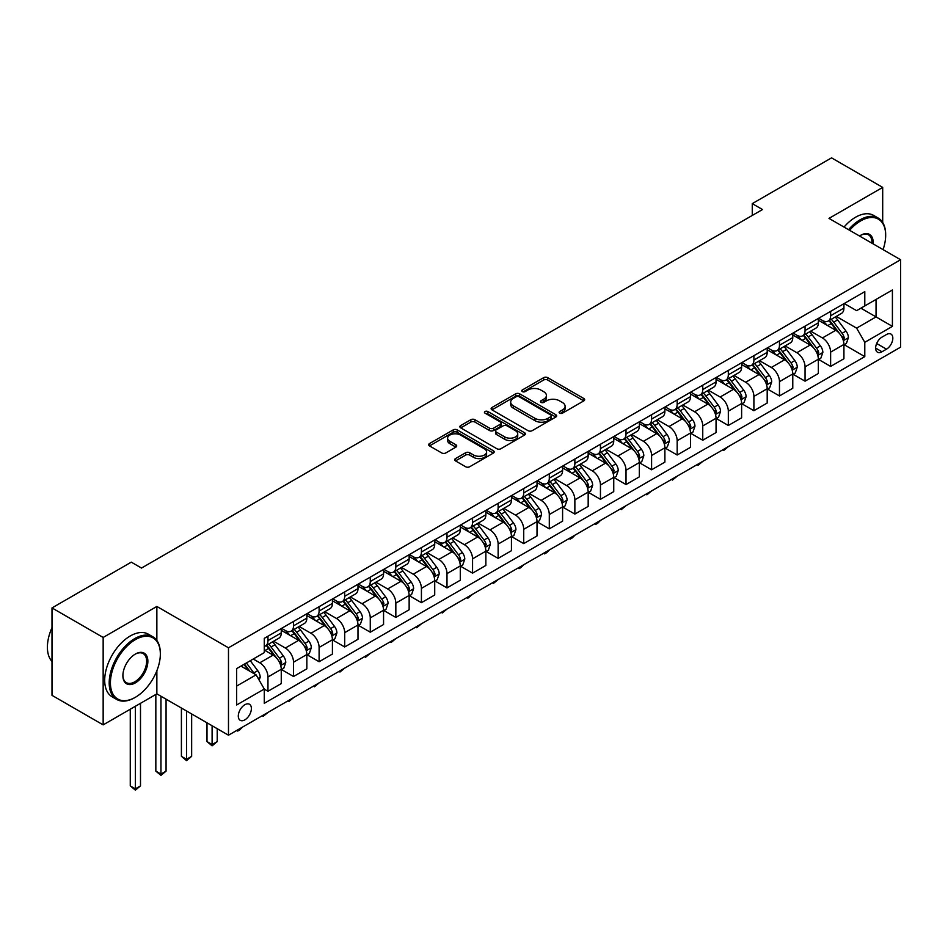 <?xml version="1.0" encoding="UTF-8"?>
<svg xmlns="http://www.w3.org/2000/svg" width="948" height="948" viewBox="0 0 948 948"><rect width="100%" height="100%" fill="white"/><g stroke="black" fill="none" stroke-linecap="round" stroke-linejoin="round"><path stroke-width="1.42" d="M559.687 413.162A1.991 1.149 0 0 0 562.496 413.162L583.838 400.85A2.844 1.635 0 0 0 584.667 399.689A2.844 1.635 0 0 0 583.838 398.527L547.683 377.659A2.844 1.635 0 0 0 543.666 377.659L522.324 389.972A1.991 1.149 0 0 0 521.744 390.789A1.991 1.149 0 0 0 522.324 391.595A1.991 1.149 0 0 0 525.145 391.595L527.906 390.007A9.089 5.25 0 0 1 540.751 390.007L543.773 391.749A9.089 5.25 0 0 1 546.427 395.458A9.089 5.25 0 0 1 543.773 399.167L541.012 400.755A1.991 1.149 0 0 0 540.419 401.573A1.991 1.149 0 0 0 541.012 402.379A1.991 1.149 0 0 0 543.82 402.379L546.581 400.791A9.089 5.25 0 0 1 559.439 400.791L562.448 402.533A9.089 5.25 0 0 1 565.103 406.242A9.089 5.25 0 0 1 562.448 409.951L559.687 411.539A1.991 1.149 0 0 0 559.107 412.356A1.991 1.149 0 0 0 559.687 413.162L559.687 411.539M244.845 719.852A9.255 5.344 120 0 0 250.888 711.687A9.255 5.344 120 0 0 249.478 704.269A9.255 5.344 120 0 0 244.845 704.731A9.255 5.344 120 0 0 238.789 712.896A9.255 5.344 120 0 0 240.211 720.314A9.255 5.344 120 0 0 244.845 719.852M455.502 458.595A2.844 1.635 0 0 0 454.673 459.744A2.844 1.635 0 0 0 455.502 460.906L465.646 466.76A2.844 1.635 0 0 0 469.663 466.76L493.363 453.085A2.844 1.635 0 0 0 494.192 451.923A2.844 1.635 0 0 0 493.363 450.762L457.209 429.894A2.844 1.635 0 0 0 453.191 429.894L429.491 443.581A2.844 1.635 0 0 0 428.662 444.731A2.844 1.635 0 0 0 429.491 445.892L441.744 452.966A2.844 1.635 0 0 0 445.761 452.966L455.905 447.112A2.844 1.635 0 0 0 456.735 445.951A2.844 1.635 0 0 0 455.905 444.79L449.826 441.282A7.596 4.385 0 0 1 447.598 438.189A7.596 4.385 0 0 1 452.291 434.137A7.596 4.385 0 0 1 460.574 435.085L484.369 448.819A7.596 4.385 0 0 1 486.597 451.923A7.596 4.385 0 0 1 481.904 455.976A7.596 4.385 0 0 1 473.633 455.028L469.663 452.741A2.844 1.635 0 0 0 465.646 452.741L455.502 458.595L455.502 460.906L465.646 455.099L465.646 452.741M156.858 606.447L103.154 637.459L51.998 607.929L51.998 695.346L103.154 724.876L156.858 693.865L228.48 735.21L228.48 647.792L156.858 606.447L156.858 640.481M882.695 222.496L882.695 187.396L828.99 218.396L900.6 259.74L228.48 647.792M882.695 187.396L831.55 157.866L752.262 203.63L752.262 215.445M51.998 607.929L131.286 562.152L141.513 568.053L762.488 209.544L752.262 203.63M528.107 430.7A2.844 1.635 0 0 0 532.124 430.7L555.824 417.025A2.844 1.635 0 0 0 556.654 415.864A2.844 1.635 0 0 0 555.824 414.703L519.67 393.835A2.844 1.635 0 0 0 515.653 393.835L491.953 407.51A2.844 1.635 0 0 0 491.123 408.671A2.844 1.635 0 0 0 491.953 409.832L528.107 430.7M485.814 413.601A1.991 1.149 0 0 1 487.841 413.873L487.841 411.515L524.588 432.738A2.844 1.635 0 0 1 525.417 433.888A2.844 1.635 0 0 1 524.588 435.049L500.888 448.736A2.844 1.635 0 0 1 496.871 448.736L460.728 427.868L460.728 425.545A2.844 1.635 0 0 0 459.887 426.707A2.844 1.635 0 0 0 460.728 427.868M460.728 425.545L470.872 419.691A2.844 1.635 0 0 1 474.877 419.691L489.547 428.152A2.844 1.635 0 0 0 493.564 428.152L500.283 424.266A2.844 1.635 0 0 0 501.125 423.116A2.844 1.635 0 0 0 500.283 421.955L485.021 413.138A1.991 1.149 0 0 1 484.44 412.333A1.991 1.149 0 0 1 485.672 411.266A1.991 1.149 0 0 1 487.841 411.515M886.487 334.526L881.984 337.121A8.97 5.178 120 0 0 876.118 345.025A8.97 5.178 120 0 0 877.493 352.206A8.97 5.178 120 0 0 881.984 351.767L886.487 349.172A8.97 5.178 120 0 0 892.341 341.268A8.97 5.178 120 0 0 890.966 334.075A8.97 5.178 120 0 0 886.487 334.526M228.48 735.21L900.6 347.158L900.6 259.74M844.23 303.514L856.613 310.66L864.789 305.931L864.789 291.64L264.279 638.348L264.279 652.639L236.656 668.589L236.656 704.968L264.279 689.018L264.279 703.309L864.789 356.614L864.789 342.311L856.613 328.138L836.266 316.395M864.789 305.931L892.412 289.981L892.412 326.373L864.789 342.311M103.154 637.459L103.154 724.876M860.903 308.183L876.047 316.916L876.047 299.438L892.412 289.981M856.613 328.138L876.047 316.916L892.412 326.373M236.656 686.068L256.102 674.846L240.958 666.1M264.279 689.137L267.964 691.27L267.964 676.967A11.577 6.683 -120 0 0 259.776 662.794L253.234 659.014M267.964 691.27L281.26 683.591L281.26 669.288A11.577 6.683 -120 0 0 273.083 655.115L264.279 650.044M281.568 669.584L293.536 676.505L293.536 662.202A11.577 6.683 -120 0 0 285.36 648.029L273.605 641.251M293.536 676.505L306.844 668.826L306.844 654.523A11.577 6.683 -120 0 0 298.656 640.35L281.26 630.313M307.14 654.819L319.109 661.728L319.109 647.437A11.577 6.683 -120 0 0 310.932 633.264L299.177 626.474M319.109 661.728L332.416 654.049L332.416 639.758A11.577 6.683 -120 0 0 324.228 625.585L306.844 615.548M332.724 640.054L344.693 646.963L344.693 632.672A11.577 6.683 -120 0 0 336.504 618.499L324.749 611.709M344.693 646.963L357.989 639.284L357.989 624.993A11.577 6.683 -120 0 0 349.8 610.82L332.416 600.783M358.297 625.289L370.265 632.197L370.265 617.906A11.577 6.683 -120 0 0 362.077 603.734L350.333 596.944M370.265 632.197L383.561 624.519L383.561 610.228A11.577 6.683 -120 0 0 375.384 596.055L357.989 586.018M383.869 610.524L395.837 617.432L395.837 603.141A11.577 6.683 -120 0 0 387.661 588.969L375.906 582.179M395.837 617.432L409.145 609.754L409.145 595.462A11.577 6.683 -120 0 0 400.957 581.29L383.561 571.253M409.453 595.759L421.422 602.667L421.422 588.376A11.577 6.683 -120 0 0 413.233 574.204L401.478 567.414M421.422 602.667L434.717 594.989L434.717 580.697A11.577 6.683 -120 0 0 426.529 566.525L409.145 556.476M435.025 580.994L446.994 587.902L446.994 573.611A11.577 6.683 -120 0 0 438.806 559.439L427.062 552.648M446.994 587.902L460.29 580.223L460.29 565.932A11.577 6.683 -120 0 0 452.113 551.76L434.717 541.711M460.598 566.229L472.566 573.137L472.566 558.846A11.577 6.683 -120 0 0 464.378 544.673L452.634 537.883M472.566 573.137L485.862 565.458L485.862 551.167A11.577 6.683 -120 0 0 477.685 536.995L460.29 526.946M486.17 551.463L498.138 558.372L498.138 544.081A11.577 6.683 -120 0 0 489.962 529.908L478.207 523.118M498.138 558.372L511.446 550.693L511.446 536.402A11.577 6.683 -120 0 0 503.258 522.23L485.862 512.181M511.754 536.698L523.723 543.607L523.723 529.316A11.577 6.683 -120 0 0 515.534 515.131L503.779 508.353M523.723 543.607L537.018 535.928L537.018 521.637A11.577 6.683 -120 0 0 528.83 507.464L511.446 497.416M537.326 521.933L549.295 528.842L549.295 514.551A11.577 6.683 -120 0 0 541.107 500.366L529.363 493.588M549.295 528.842L562.591 521.163L562.591 506.872A11.577 6.683 -120 0 0 554.414 492.687L537.018 482.651M562.899 507.168L574.867 514.077L574.867 499.786A11.577 6.683 -120 0 0 566.691 485.601L554.936 478.823M574.867 514.077L588.175 506.398L588.175 492.107A11.577 6.683 -120 0 0 579.986 477.922L562.591 467.885M588.471 492.403L600.451 499.312L600.451 485.009A11.577 6.683 -120 0 0 592.263 470.836L580.508 464.058M600.451 499.312L613.747 491.633L613.747 477.342A11.577 6.683 -120 0 0 605.559 463.157L588.175 453.12M614.055 477.626L626.024 484.546L626.024 470.244A11.577 6.683 -120 0 0 617.835 456.071L606.08 449.293M626.024 484.546L639.319 476.868L639.319 462.565A11.577 6.683 -120 0 0 631.131 448.392L613.747 438.355M639.627 462.861L651.596 469.781L651.596 455.478A11.577 6.683 -120 0 0 643.408 441.306L631.664 434.528M651.596 469.781L664.892 462.103L664.892 447.8A11.577 6.683 -120 0 0 656.715 433.627L639.319 423.59M665.2 448.096L677.168 455.016L677.168 440.713A11.577 6.683 -120 0 0 668.992 426.541L657.237 419.763M677.168 455.016L690.476 447.338L690.476 433.035A11.577 6.683 -120 0 0 682.287 418.862L664.892 408.825M690.784 433.331L702.752 440.239L702.752 425.948A11.577 6.683 -120 0 0 694.564 411.776L682.809 404.986M702.752 440.239L716.048 432.561L716.048 418.269A11.577 6.683 -120 0 0 707.86 404.097L690.476 394.06M716.356 418.566L728.325 425.474L728.325 411.183A11.577 6.683 -120 0 0 720.136 397.011L708.393 390.221M728.325 425.474L741.62 417.795L741.62 403.504A11.577 6.683 -120 0 0 733.444 389.332L716.048 379.295M741.929 403.801L753.897 410.709L753.897 396.418A11.577 6.683 -120 0 0 745.709 382.245L733.965 375.455M753.897 410.709L767.193 403.03L767.193 388.739A11.577 6.683 -120 0 0 759.016 374.567L741.62 364.53M767.501 389.036L779.469 395.944L779.469 381.653A11.577 6.683 -120 0 0 771.293 367.48L759.538 360.69M779.469 395.944L792.777 388.265L792.777 373.974A11.577 6.683 -120 0 0 784.589 359.802L767.193 349.765M793.085 374.27L805.053 381.179L805.053 366.888A11.577 6.683 -120 0 0 796.865 352.715L785.11 345.925M805.053 381.179L818.349 373.5L818.349 359.209A11.577 6.683 -120 0 0 810.161 345.036L792.777 334.988M818.657 359.505L830.626 366.414L830.626 352.123A11.577 6.683 -120 0 0 822.437 337.95L810.694 331.16M830.626 366.414L843.921 358.735L843.921 344.444A11.577 6.683 -120 0 0 835.745 330.271L818.349 320.223M818.657 318.279L822.437 320.46A11.577 6.683 -120 0 0 828.232 321.04A11.577 6.683 -120 0 0 830.626 315.743L830.626 311.371M793.085 333.044L796.865 335.225A11.577 6.683 -120 0 0 802.648 335.805A11.577 6.683 -120 0 0 805.053 330.508L805.053 326.136M767.501 347.809L771.293 349.99A11.577 6.683 -120 0 0 777.076 350.57A11.577 6.683 -120 0 0 779.469 345.273L779.469 340.901M741.929 362.574L745.709 364.755A11.577 6.683 -120 0 0 751.503 365.336A11.577 6.683 -120 0 0 753.897 360.039L753.897 355.666M716.356 377.34L720.136 379.532A11.577 6.683 -120 0 0 725.931 380.101A11.577 6.683 -120 0 0 728.325 374.804L728.325 370.431M690.784 392.105L694.564 394.297A11.577 6.683 -120 0 0 700.347 394.866A11.577 6.683 -120 0 0 702.752 389.569L702.752 385.196M665.2 406.87L668.992 409.062A11.577 6.683 -120 0 0 674.775 409.631A11.577 6.683 -120 0 0 677.168 404.334L677.168 399.961M639.627 421.635L643.408 423.827A11.577 6.683 -120 0 0 649.202 424.396A11.577 6.683 -120 0 0 651.596 419.099L651.596 414.726M614.055 436.4L617.835 438.592A11.577 6.683 -120 0 0 623.618 439.161A11.577 6.683 -120 0 0 626.024 433.864L626.024 429.491M588.471 451.165L592.263 453.357A11.577 6.683 -120 0 0 598.046 453.926A11.577 6.683 -120 0 0 600.451 448.629L600.451 444.257M562.899 465.942L566.691 468.122A11.577 6.683 -120 0 0 572.474 468.691A11.577 6.683 -120 0 0 574.867 463.394L574.867 459.022M537.326 480.707L541.107 482.888A11.577 6.683 -120 0 0 546.901 483.456A11.577 6.683 -120 0 0 549.295 478.159L549.295 473.787M511.754 495.472L515.534 497.653A11.577 6.683 -120 0 0 521.317 498.221A11.577 6.683 -120 0 0 523.723 492.924L523.723 488.552M486.17 510.237L489.962 512.418A11.577 6.683 -120 0 0 495.745 512.998A11.577 6.683 -120 0 0 498.138 507.69L498.138 503.329M460.598 525.002L464.378 527.183A11.577 6.683 -120 0 0 470.172 527.763A11.577 6.683 -120 0 0 472.566 522.455L472.566 518.094M435.025 539.768L438.806 541.948A11.577 6.683 -120 0 0 444.6 542.529A11.577 6.683 -120 0 0 446.994 537.232L446.994 532.859M409.441 554.533L413.233 556.713A11.577 6.683 -120 0 0 419.016 557.294A11.577 6.683 -120 0 0 421.422 551.997L421.422 547.624M383.869 569.298L387.661 571.478A11.577 6.683 -120 0 0 393.444 572.059A11.577 6.683 -120 0 0 395.837 566.762L395.837 562.389M358.297 584.063L362.077 586.255A11.577 6.683 -120 0 0 367.871 586.824A11.577 6.683 -120 0 0 370.265 581.527L370.265 577.154M332.724 598.828L336.504 601.02A11.577 6.683 -120 0 0 342.287 601.589A11.577 6.683 -120 0 0 344.693 596.292L344.693 591.919M307.14 613.593L310.932 615.785A11.577 6.683 -120 0 0 316.715 616.354A11.577 6.683 -120 0 0 319.109 611.057L319.109 606.684M281.568 628.358L285.36 630.55A11.577 6.683 -120 0 0 291.143 631.119A11.577 6.683 -120 0 0 293.536 625.822L293.536 621.45M844.23 344.74L864.789 356.614M828.232 321.04L841.528 313.361A11.577 6.683 -120 0 0 843.921 308.064L843.921 303.692M802.648 335.805L815.955 328.126A11.577 6.683 -120 0 0 818.349 322.83L818.349 318.457M777.076 350.57L790.371 342.892A11.577 6.683 -120 0 0 792.777 337.595L792.777 333.222M751.503 365.336L764.799 357.657A11.577 6.683 -120 0 0 767.193 352.36L767.193 347.987M725.931 380.101L739.227 372.422A11.577 6.683 -120 0 0 741.62 367.125L741.62 362.752M700.347 394.866L713.654 387.187A11.577 6.683 -120 0 0 716.048 381.89L716.048 377.517M674.775 409.631L688.07 401.952A11.577 6.683 -120 0 0 690.476 396.655L690.476 392.282M649.202 424.396L662.498 416.717A11.577 6.683 -120 0 0 664.892 411.42L664.892 407.048M623.618 439.161L636.926 431.482A11.577 6.683 -120 0 0 639.319 426.185L639.319 421.813M598.046 453.926L611.353 446.247A11.577 6.683 -120 0 0 613.747 440.95L613.747 436.578M572.474 468.691L585.769 461.012A11.577 6.683 -120 0 0 588.175 455.715L588.175 451.343M546.901 483.456L560.197 475.778A11.577 6.683 -120 0 0 562.591 470.481L562.591 466.108M521.317 498.221L534.625 490.554A11.577 6.683 -120 0 0 537.018 485.246L537.018 480.885M495.745 512.998L509.04 505.32A11.577 6.683 -120 0 0 511.446 500.011L511.446 495.65M470.172 527.763L483.468 520.085A11.577 6.683 -120 0 0 485.862 514.788L485.862 510.415M444.6 542.529L457.896 534.85A11.577 6.683 -120 0 0 460.29 529.553L460.29 525.18M419.016 557.294L432.324 549.615A11.577 6.683 -120 0 0 434.717 544.318L434.717 539.945M393.444 572.059L406.739 564.38A11.577 6.683 -120 0 0 409.145 559.083L409.145 554.71M367.871 586.824L381.167 579.145A11.577 6.683 -120 0 0 383.561 573.848L383.561 569.475M342.287 601.589L355.595 593.91A11.577 6.683 -120 0 0 357.989 588.613L357.989 584.241M316.715 616.354L330.023 608.675A11.577 6.683 -120 0 0 332.416 603.378L332.416 599.006M291.143 631.119L304.438 623.44A11.577 6.683 -120 0 0 306.844 618.143L306.844 613.771M264.279 646.358A11.577 6.683 -120 0 0 265.57 645.884L278.866 638.205A11.577 6.683 -120 0 0 281.26 632.909L281.26 628.536M265.57 645.884A11.577 6.683 -120 0 0 267.964 640.587L267.964 636.215M256.102 674.846L264.279 689.018M156.858 693.865L156.858 670.734M560.481 413.447L562.448 412.309A9.089 5.25 0 0 0 565.103 408.6L565.103 406.242M546.427 395.458L546.427 397.816A9.089 5.25 0 0 1 543.773 401.525L541.806 402.663M583.802 400.874L547.683 380.018A2.844 1.635 0 0 0 543.666 380.018L523.118 391.88M555.777 417.049L519.67 396.193A2.844 1.635 0 0 0 515.653 396.193L491.988 409.856M550.8 416.67A1.991 1.149 0 0 0 551.38 415.864A1.991 1.149 0 0 0 550.8 415.046L519.066 396.726A1.991 1.149 0 0 0 516.257 396.726L513.342 398.409A9.089 5.25 0 0 0 510.676 402.118A9.089 5.25 0 0 0 513.342 405.839L535.028 418.352A9.089 5.25 0 0 0 547.885 418.352L550.8 416.67L550.8 419.04A1.991 1.149 0 0 0 551.38 418.222L551.38 415.864M510.676 402.118L510.676 404.488A9.089 5.25 0 0 0 513.342 408.197L513.342 405.839M550.8 419.04L547.885 420.722A9.089 5.25 0 0 1 535.028 420.722L513.342 408.197M460.764 427.892L470.872 422.05L470.872 419.691M501.125 423.116L501.125 425.474A2.844 1.635 0 0 1 500.283 426.636L493.564 430.522A2.844 1.635 0 0 1 489.547 430.522L474.877 422.05A2.844 1.635 0 0 0 470.872 422.05M487.841 413.873L524.552 435.073M504.751 436.933A7.596 4.385 0 0 0 513.034 437.893A7.596 4.385 0 0 0 517.726 433.84A7.596 4.385 0 0 0 515.499 430.736L507.121 425.889A2.844 1.635 0 0 0 503.104 425.889L496.373 429.776A2.844 1.635 0 0 0 495.543 430.937A2.844 1.635 0 0 0 496.373 432.098L504.751 436.933L504.751 439.303A7.596 4.385 0 0 0 513.034 440.251A7.596 4.385 0 0 0 517.726 436.199L517.726 433.84M495.543 430.937L495.543 433.295A2.844 1.635 0 0 0 496.373 434.457L496.373 432.098M504.751 439.303L496.373 434.457M486.597 451.923L486.597 454.282A7.596 4.385 0 0 1 481.904 458.334A7.596 4.385 0 0 1 473.633 457.386L469.663 455.099A2.844 1.635 0 0 0 465.646 455.099M447.598 438.189L447.598 440.547A7.596 4.385 0 0 0 449.826 443.652L449.826 441.282M455.87 447.136L449.826 443.652M493.327 453.108L457.209 432.252A2.844 1.635 0 0 0 453.191 432.252L429.527 445.916L429.491 443.581M843.921 344.918L846.374 343.496L848.424 337.595A7.667 4.432 -120 0 0 845.983 331.065L837.617 319.903A22.136 12.774 -120 0 0 835.2 317.011M826.893 325.152A22.136 12.774 -120 0 0 822.354 320.412M843.222 340.214L844.289 337.915A7.667 4.432 -120 0 0 842.085 333.305L833.73 322.142A22.136 12.774 -120 0 0 831.313 319.251M829.251 320.448A18.379 10.606 60 0 1 832.273 323.872L839.347 333.317M828.86 320.673A22.136 12.774 60 0 1 831.278 323.564L836.835 330.982M728.455 446.544L723.62 450.525L722.589 449.933M723.62 449.34L723.62 450.525M818.349 359.683L820.802 358.261L822.852 352.36A7.667 4.432 -120 0 0 820.399 345.83L812.045 334.668A22.136 12.774 -120 0 0 809.628 331.776M801.309 339.917A22.136 12.774 -120 0 0 796.782 335.177M817.65 354.99L818.705 352.68A7.667 4.432 -120 0 0 816.512 348.07L808.158 336.907A22.136 12.774 -120 0 0 805.741 334.016M803.679 335.213A18.379 10.606 60 0 1 806.701 338.637L813.775 348.082M803.288 335.438A22.136 12.774 60 0 1 805.705 338.329L811.263 345.747M702.883 461.309L698.036 465.29L697.017 464.698M698.036 464.105L698.036 465.29M792.777 374.448L795.23 373.026L797.268 367.125A7.667 4.432 -120 0 0 794.827 360.596L786.473 349.433A22.136 12.774 -120 0 0 784.055 346.541M775.737 354.694A22.136 12.774 -120 0 0 771.21 349.942M792.078 369.756L793.132 367.445A7.667 4.432 -120 0 0 790.94 362.835L782.574 351.672A22.136 12.774 -120 0 0 780.168 348.781M778.107 349.978A18.379 10.606 60 0 1 781.116 353.403L788.191 362.847M777.704 350.203A22.136 12.774 60 0 1 780.121 353.094L785.679 360.513M677.31 476.074L672.464 480.055L671.445 479.463M672.464 478.87L672.464 480.055M767.193 389.213L769.658 387.791L771.696 381.89A7.667 4.432 -120 0 0 769.255 375.361L760.889 364.198A22.136 12.774 -120 0 0 758.471 361.306M750.164 369.459A22.136 12.774 -120 0 0 745.626 364.707M766.494 384.521L767.56 382.222A7.667 4.432 -120 0 0 765.368 377.6L757.002 366.449A22.136 12.774 -120 0 0 754.584 363.546M752.534 364.743A18.379 10.606 60 0 1 755.544 368.168L762.619 377.612M752.131 364.968A22.136 12.774 60 0 1 754.549 367.86L760.106 375.278M651.726 490.839L646.891 494.82L645.861 494.228M646.891 493.635L646.891 494.82M741.62 403.978L744.073 402.556L746.123 396.655A7.667 4.432 -120 0 0 743.67 390.126L735.316 378.963A22.136 12.774 -120 0 0 732.899 376.072M724.592 384.224A22.136 12.774 -120 0 0 720.053 379.473M740.921 399.286L741.988 396.987A7.667 4.432 -120 0 0 739.784 392.365L731.429 381.214A22.136 12.774 -120 0 0 729.012 378.323M726.95 379.508A18.379 10.606 60 0 1 729.972 382.933L737.046 392.377M726.559 379.733A22.136 12.774 60 0 1 728.976 382.625L734.534 390.043M626.154 505.604L621.319 509.586L620.288 508.993M621.319 508.401L621.319 509.586M883.062 249.62A35.301 20.382 120 0 0 885.669 235.294A35.301 20.382 120 0 0 860.701 220.884A35.301 20.382 120 0 0 849.598 230.305M848.531 229.677A36.166 20.88 -60 0 1 860.085 219.818A36.166 20.88 -60 0 1 878.168 218.028A36.166 20.88 -60 0 1 885.669 234.583A36.166 20.88 -60 0 1 885.657 234.938M859.528 236.028A17.657 10.191 -60 0 1 860.701 235.294L860.701 235.294A17.657 10.191 -60 0 1 873.132 243.885M844.028 227.082A36.166 20.88 -60 0 1 855.582 217.222A36.166 20.88 -60 0 1 873.677 215.433L878.168 218.028M871.935 243.198A16.78 9.693 120 0 0 868.475 234.82A16.78 9.693 120 0 0 860.393 235.471M134.77 697.645L135.374 697.29A35.301 20.382 120 0 0 160.342 654.049A35.301 20.382 120 0 0 135.374 639.639A35.301 20.382 120 0 0 110.418 682.88A35.301 20.382 120 0 0 135.374 697.29L134.77 697.645A36.166 20.88 -60 0 1 116.687 699.434A36.166 20.88 -60 0 1 111.141 670.449A36.166 20.88 -60 0 1 134.77 638.585A36.166 20.88 -60 0 1 152.853 636.783A36.166 20.88 -60 0 1 160.342 653.35A36.166 20.88 -60 0 1 160.342 653.705M135.374 682.88A17.657 10.191 -60 0 1 122.896 675.675A17.657 10.191 -60 0 1 135.374 654.049L135.374 654.049A17.657 10.191 -60 0 1 147.864 661.266A17.657 10.191 -60 0 1 135.374 682.88M122.908 675.308A16.78 9.693 120 0 0 126.38 682.643A16.78 9.693 120 0 0 134.77 681.813A16.78 9.693 120 0 0 145.731 667.025A16.78 9.693 120 0 0 143.16 653.575A16.78 9.693 120 0 0 135.066 654.239M116.687 699.434L112.184 696.839A36.166 20.88 -60 0 1 106.638 667.854A36.166 20.88 -60 0 1 130.267 635.978A36.166 20.88 -60 0 1 148.35 634.188L152.853 636.783M51.998 661.443A36.166 20.88 -60 0 1 51.998 627.647M716.048 418.743L718.501 417.333L720.551 411.42A7.667 4.432 -120 0 0 718.098 404.891L709.744 393.728A22.136 12.774 -120 0 0 707.327 390.837M699.008 398.99A22.136 12.774 -120 0 0 694.481 394.25M715.349 414.051L716.404 411.752A7.667 4.432 -120 0 0 714.211 407.13L705.857 395.98A22.136 12.774 -120 0 0 703.44 393.088M701.378 394.273A18.379 10.606 60 0 1 704.4 397.698L711.474 407.142M700.987 394.498A22.136 12.774 60 0 1 703.392 397.39L708.95 404.808M600.582 520.369L597.785 523.178L595.735 524.351L594.716 523.758M595.735 523.166L595.735 524.351M690.476 433.509L692.929 432.098L694.967 426.185A7.667 4.432 -120 0 0 692.526 419.656L684.16 408.493A22.136 12.774 -120 0 0 681.754 405.602M673.435 413.755A22.136 12.774 -120 0 0 668.909 409.015M689.777 428.816L690.831 426.517A7.667 4.432 -120 0 0 688.639 421.907L680.273 410.745A22.136 12.774 -120 0 0 677.867 407.853M675.805 409.038A18.379 10.606 60 0 1 678.815 412.463L685.89 421.907M675.403 409.263A22.136 12.774 60 0 1 677.82 412.155L683.378 419.573M575.009 535.146L572.213 537.943L570.163 539.116L569.144 538.523M570.163 537.931L570.163 539.116M664.892 448.274L667.356 446.864L669.395 440.95A7.667 4.432 -120 0 0 666.954 434.421L658.587 423.258A22.136 12.774 -120 0 0 656.17 420.367M647.863 428.52A22.136 12.774 -120 0 0 643.325 423.78M664.192 443.581L665.259 441.282A7.667 4.432 -120 0 0 663.067 436.673L654.701 425.51A22.136 12.774 -120 0 0 652.283 422.618M650.221 423.803A18.379 10.606 60 0 1 653.243 427.228L660.318 436.673M649.83 424.029A22.136 12.774 60 0 1 652.248 426.92L657.805 434.35M549.425 549.911L546.629 552.708L544.59 553.881L543.559 553.288M544.59 552.696L544.59 553.881M639.319 463.039L641.772 461.629L643.822 455.715A7.667 4.432 -120 0 0 641.369 449.186L633.015 438.023A22.136 12.774 -120 0 0 630.598 435.132M622.279 443.285A22.136 12.774 -120 0 0 617.752 438.545M638.62 458.346L639.687 456.047A7.667 4.432 -120 0 0 637.483 451.438L629.128 440.275A22.136 12.774 -120 0 0 626.711 437.384M624.649 438.569A18.379 10.606 60 0 1 627.671 442.005L634.745 451.438M624.258 438.794A22.136 12.774 60 0 1 626.675 441.697L632.233 449.115M523.853 564.676L521.056 567.473L519.018 568.646L517.987 568.065M519.018 567.473L519.018 568.646M613.747 477.804L616.2 476.394L618.25 470.481A7.667 4.432 -120 0 0 615.797 463.951L607.443 452.8A22.136 12.774 -120 0 0 605.025 449.897M596.707 458.05A22.136 12.774 -120 0 0 592.18 453.31M613.048 473.111L614.103 470.812A7.667 4.432 -120 0 0 611.91 466.203L603.556 455.04A22.136 12.774 -120 0 0 601.139 452.149M599.077 453.334A18.379 10.606 60 0 1 602.087 456.77L609.161 466.215M598.686 453.559A22.136 12.774 60 0 1 601.091 456.462L606.649 463.88M498.281 579.441L493.434 583.423L492.415 582.83M493.434 582.238L493.434 583.423M588.175 492.569L590.628 491.159L592.666 485.246A7.667 4.432 -120 0 0 590.225 478.716L581.859 467.565A22.136 12.774 -120 0 0 579.453 464.674M571.134 472.815A22.136 12.774 -120 0 0 566.596 468.075M587.476 487.876L588.53 485.577A7.667 4.432 -120 0 0 586.338 480.968L577.972 469.805A22.136 12.774 -120 0 0 575.554 466.914M573.504 468.099A18.379 10.606 60 0 1 576.514 471.535L583.589 480.98M573.102 468.336A22.136 12.774 60 0 1 575.519 471.227L581.077 478.645M472.708 594.206L467.862 598.188L466.843 597.596M467.862 597.003L467.862 598.188M562.591 507.346L565.044 505.924L567.094 500.011A7.667 4.432 -120 0 0 564.653 493.481L556.286 482.331A22.136 12.774 -120 0 0 553.869 479.439M545.562 487.58A22.136 12.774 -120 0 0 541.024 482.84M561.891 502.641L562.958 500.343A7.667 4.432 -120 0 0 560.754 495.733L552.4 484.57A22.136 12.774 -120 0 0 549.982 481.679M547.92 482.864A18.379 10.606 60 0 1 550.942 486.3L558.016 495.745M547.529 483.101A22.136 12.774 60 0 1 549.947 485.992L555.504 493.41M447.124 608.971L442.289 612.953L441.258 612.361M442.289 611.768L442.289 612.953M537.018 522.111L539.471 520.689L541.521 514.788A7.667 4.432 -120 0 0 539.068 508.258L530.714 497.096A22.136 12.774 -120 0 0 528.297 494.204M519.978 502.345A22.136 12.774 -120 0 0 515.451 497.605M536.319 517.407L537.374 515.108A7.667 4.432 -120 0 0 535.182 510.498L526.827 499.335A22.136 12.774 -120 0 0 524.41 496.444M522.348 497.629A18.379 10.606 60 0 1 525.37 501.065L532.444 510.51M521.957 497.866A22.136 12.774 60 0 1 524.374 500.757L529.932 508.175M421.552 623.737L416.705 627.718L415.686 627.126M416.705 626.533L416.705 627.718M511.446 536.876L513.899 535.454L515.937 529.553A7.667 4.432 -120 0 0 513.496 523.023L505.142 511.861A22.136 12.774 -120 0 0 502.724 508.969M494.406 517.11A22.136 12.774 -120 0 0 489.879 512.37M510.747 532.172L511.801 529.873A7.667 4.432 -120 0 0 509.609 525.263L501.243 514.1A22.136 12.774 -120 0 0 498.838 511.209M496.776 512.394A18.379 10.606 60 0 1 499.786 515.831L506.86 525.275M496.373 512.631A22.136 12.774 60 0 1 498.79 515.522L504.348 522.941M395.98 638.502L391.133 642.483L390.114 641.891M391.133 641.298L391.133 642.483M485.862 551.641L488.327 550.219L490.365 544.318A7.667 4.432 -120 0 0 487.924 537.789L479.558 526.626A22.136 12.774 -120 0 0 477.14 523.734M468.833 531.875A22.136 12.774 -120 0 0 464.295 527.135M485.163 546.937L486.229 544.638A7.667 4.432 -120 0 0 484.037 540.028L475.671 528.865A22.136 12.774 -120 0 0 473.253 525.974M471.203 527.171A18.379 10.606 60 0 1 474.213 530.596L481.288 540.04M470.801 527.396A22.136 12.774 60 0 1 473.218 530.288L478.776 537.706M370.395 653.267L365.561 657.248L364.53 656.656M365.561 656.063L365.561 657.248M460.29 566.406L462.743 564.984L464.793 559.083A7.667 4.432 -120 0 0 462.34 552.554L453.985 541.391A22.136 12.774 -120 0 0 451.568 538.5M443.261 546.641A22.136 12.774 -120 0 0 438.723 541.901M459.59 561.702L460.657 559.403A7.667 4.432 -120 0 0 458.453 554.793L450.099 543.631A22.136 12.774 -120 0 0 447.681 540.739M445.619 541.936A18.379 10.606 60 0 1 448.641 545.361L455.715 554.805M445.228 542.161A22.136 12.774 60 0 1 447.646 545.053L453.203 552.471M344.823 668.032L339.988 672.014L338.957 671.421M339.988 670.829L339.988 672.014M434.717 581.171L437.17 579.749L439.22 573.848A7.667 4.432 -120 0 0 436.767 567.319L428.413 556.156A22.136 12.774 -120 0 0 425.996 553.265M417.677 561.406A22.136 12.774 -120 0 0 413.15 556.666M434.018 576.479L435.073 574.168A7.667 4.432 -120 0 0 432.881 569.558L424.526 558.396A22.136 12.774 -120 0 0 422.109 555.504M420.047 556.701A18.379 10.606 60 0 1 423.069 560.126L430.143 569.57M419.656 556.926A22.136 12.774 60 0 1 422.061 559.818L427.619 567.236M319.251 682.797L314.404 686.779L313.385 686.186M314.404 685.594L314.404 686.779M409.145 595.937L411.598 594.514L413.636 588.613A7.667 4.432 -120 0 0 411.195 582.084L402.829 570.921A22.136 12.774 -120 0 0 400.423 568.03M392.105 576.183A22.136 12.774 -120 0 0 387.578 571.431M408.446 591.244L409.5 588.933A7.667 4.432 -120 0 0 407.308 584.324L398.942 573.173A22.136 12.774 -120 0 0 396.537 570.269M394.475 571.466A18.379 10.606 60 0 1 397.485 574.891L404.559 584.335M394.072 571.691A22.136 12.774 60 0 1 396.489 574.583L402.047 582.001M293.679 697.562L288.832 701.544L287.813 700.951M288.832 700.359L288.832 701.544M383.561 610.702L386.026 609.28L388.064 603.378A7.667 4.432 -120 0 0 385.623 596.849L377.257 585.686A22.136 12.774 -120 0 0 374.839 582.795M366.532 590.948A22.136 12.774 -120 0 0 361.994 586.196M382.862 606.009L383.928 603.71A7.667 4.432 -120 0 0 381.736 599.089L373.37 587.938A22.136 12.774 -120 0 0 370.952 585.034M368.891 586.231A18.379 10.606 60 0 1 371.912 589.656L378.987 599.1M368.499 586.457A22.136 12.774 60 0 1 370.917 589.348L376.474 596.766M268.094 712.327L263.26 716.309L262.229 715.716M263.26 715.124L263.26 716.309M357.989 625.467L360.441 624.045L362.491 618.143A7.667 4.432 -120 0 0 360.039 611.614L351.684 600.451A22.136 12.774 -120 0 0 349.267 597.56M340.948 605.713A22.136 12.774 -120 0 0 336.421 600.961M357.289 620.774L358.356 618.475A7.667 4.432 -120 0 0 356.152 613.854L347.798 602.703A22.136 12.774 -120 0 0 345.38 599.811M343.318 600.996A18.379 10.606 60 0 1 346.34 604.421L353.414 613.866M342.927 601.222A22.136 12.774 60 0 1 345.345 604.113L350.902 611.531M242.522 727.092L239.726 729.901L237.687 731.074L236.656 730.481M237.687 729.889L237.687 731.074M332.416 640.232L334.869 638.822L336.919 632.909A7.667 4.432 -120 0 0 334.466 626.379L326.112 615.216A22.136 12.774 -120 0 0 323.695 612.325M315.376 620.478A22.136 12.774 -120 0 0 310.849 615.738M331.717 635.539L332.772 633.24A7.667 4.432 -120 0 0 330.579 628.619L322.225 617.468A22.136 12.774 -120 0 0 319.808 614.577M317.746 615.762A18.379 10.606 60 0 1 320.756 619.186L327.83 628.631M317.355 615.987A22.136 12.774 60 0 1 319.76 618.878L325.318 626.296M212.103 725.753L212.103 744.547L217.222 741.585L217.222 728.716M217.222 741.585L212.103 745.839L206.996 741.585L206.996 722.803M206.996 741.585L212.103 744.547L212.103 745.839M306.844 654.997L309.297 653.587L311.335 647.674A7.667 4.432 -120 0 0 308.894 641.144L300.528 629.982A22.136 12.774 -120 0 0 298.11 627.09M289.804 635.243A22.136 12.774 -120 0 0 285.265 630.503M306.145 650.304L307.199 648.005A7.667 4.432 -120 0 0 305.007 643.396L296.641 632.233A22.136 12.774 -120 0 0 294.224 629.342M292.174 630.527A18.379 10.606 60 0 1 295.183 633.951L302.258 643.396M291.771 630.752A22.136 12.774 60 0 1 294.188 633.643L299.746 641.061M186.531 710.988L186.531 759.312L191.65 756.35L191.65 713.951M191.65 756.35L186.531 760.604L181.412 756.35L181.412 708.038M181.412 756.35L186.531 759.312L186.531 760.604M281.26 669.762L283.713 668.352L285.763 662.439A7.667 4.432 -120 0 0 283.322 655.909L274.956 644.747A22.136 12.774 -120 0 0 272.538 641.855M280.561 665.069L281.627 662.77A7.667 4.432 -120 0 0 279.423 658.161L271.069 646.998A22.136 12.774 -120 0 0 268.651 644.107M266.589 645.292A18.379 10.606 60 0 1 269.611 648.716L276.686 658.161M266.198 645.517A22.136 12.774 60 0 1 268.616 648.408L274.173 655.838M160.959 696.223L160.959 774.078L166.066 771.127L166.066 699.174M166.066 771.127L160.959 775.369L155.839 771.127L155.839 694.457M155.839 771.127L160.959 774.078L160.959 775.369M259.171 680.166L260.19 677.204A7.667 4.432 -120 0 0 257.738 670.674L250.284 660.72M254.55 673.957A7.667 4.432 -120 0 0 253.851 672.926L246.397 662.96M244.477 664.074L249.834 671.231M243.932 664.382L248.483 670.449M135.374 706.272L135.374 788.843L140.494 785.892L140.494 703.309M140.494 785.892L135.374 790.134L130.267 785.892L130.267 709.223M130.267 785.892L135.374 788.843L135.374 790.134M259.776 662.794L273.083 655.115M285.36 648.029L298.656 640.35M310.932 633.264L324.228 625.585M336.504 618.499L349.8 610.82M362.077 603.734L375.384 596.055M387.661 588.969L400.957 581.29M413.233 574.204L426.529 566.525M438.806 559.439L452.113 551.76M464.378 544.673L477.685 536.995M489.962 529.908L503.258 522.23M515.534 515.131L528.83 507.464M541.107 500.366L554.414 492.687M566.691 485.601L579.986 477.922M592.263 470.836L605.559 463.157M617.835 456.071L631.131 448.392M643.408 441.306L656.715 433.627M668.992 426.541L682.287 418.862M694.564 411.776L707.86 404.097M720.136 397.011L733.444 389.332M745.709 382.245L759.016 374.567M771.293 367.48L784.589 359.802M796.865 352.715L810.161 345.036M822.437 337.95L835.745 330.271M830.626 315.743L843.921 308.064M830.626 352.123L843.921 344.444M805.053 366.888L818.349 359.209M805.053 330.508L818.349 322.83M779.469 381.653L792.777 373.974M779.469 345.273L792.777 337.595M753.897 396.418L767.193 388.739M753.897 360.039L767.193 352.36M728.325 411.183L741.62 403.504M728.325 374.804L741.62 367.125M702.752 425.948L716.048 418.269M702.752 389.569L716.048 381.89M677.168 440.713L690.476 433.035M677.168 404.334L690.476 396.655M651.596 455.478L664.892 447.8M651.596 419.099L664.892 411.42M626.024 470.244L639.319 462.565M626.024 433.864L639.319 426.185M600.451 485.009L613.747 477.342M600.451 448.629L613.747 440.95M574.867 499.786L588.175 492.107M574.867 463.394L588.175 455.715M549.295 514.551L562.591 506.872M549.295 478.159L562.591 470.481M523.723 529.316L537.018 521.637M523.723 492.924L537.018 485.246M498.138 544.081L511.446 536.402M498.138 507.69L511.446 500.011M472.566 558.846L485.862 551.167M472.566 522.455L485.862 514.788M446.994 573.611L460.29 565.932M446.994 537.232L460.29 529.553M421.422 588.376L434.717 580.697M421.422 551.997L434.717 544.318M395.837 603.141L409.145 595.462M395.837 566.762L409.145 559.083M370.265 617.906L383.561 610.228M370.265 581.527L383.561 573.848M344.693 632.672L357.989 624.993M344.693 596.292L357.989 588.613M319.109 647.437L332.416 639.758M319.109 611.057L332.416 603.378M293.536 662.202L306.844 654.523M293.536 625.822L306.844 618.143M267.964 676.967L281.26 669.288M267.964 640.587L281.26 632.909M876.675 343.508L886.487 349.172M875.644 348.106L881.984 351.767M562.448 412.309L562.448 409.951M541.012 402.379L541.012 400.755M543.773 401.525L543.773 399.167M522.324 391.595L522.324 389.972M543.666 380.018L543.666 377.659M547.683 380.018L547.683 377.659M583.838 400.85L583.838 398.527M491.953 409.832L491.953 407.51M515.653 396.193L515.653 393.835M519.67 396.193L519.67 393.835M555.824 417.025L555.824 414.703M535.028 420.722L535.028 418.352M547.885 420.722L547.885 418.352M474.877 422.05L474.877 419.691M489.547 430.522L489.547 428.152M493.564 430.522L493.564 428.152M500.283 426.636L500.283 424.266M524.588 435.049L524.588 432.738M469.663 455.099L469.663 452.741M473.633 457.386L473.633 455.028M455.905 447.112L455.905 444.79M453.191 432.252L453.191 429.894M457.209 432.252L457.209 429.894M493.363 453.085L493.363 450.762M843.353 340.64L848.377 337.737M833.73 322.142L837.617 319.903M827.699 325.626L831.278 323.564M842.085 333.305L845.983 331.065M841.48 336.303L844.289 337.915M817.78 355.405L822.805 352.502M808.158 336.907L812.045 334.668M802.126 340.391L805.705 338.329M816.512 348.07L820.399 345.83M815.908 351.068L818.705 352.68M792.196 370.17L797.221 367.267M782.574 351.672L786.473 349.433M776.554 355.156L780.121 353.094M790.94 362.835L794.827 360.596M790.336 365.833L793.132 367.445M766.624 384.935L771.648 382.032M757.002 366.449L760.889 364.198M750.97 369.921L754.549 367.86M765.368 377.6L769.255 375.361M764.752 380.598L767.56 382.222M741.052 399.701L746.076 396.797M731.429 381.214L735.316 378.963M725.398 384.687L728.976 382.625M739.784 392.365L743.67 390.126M739.179 395.363L741.988 396.987M715.479 414.466L720.492 411.574M705.857 395.98L709.744 393.728M699.825 399.452L703.392 397.39M714.211 407.13L718.098 404.891M713.607 410.129L716.404 411.752M689.895 429.231L694.92 426.339M680.273 410.745L684.16 408.493M674.253 414.217L677.82 412.155M688.639 421.907L692.526 419.656M688.035 424.894L690.831 426.517M664.323 443.996L669.347 441.104M654.701 425.51L658.587 423.258M648.669 428.994L652.248 426.92M663.067 436.673L666.954 434.421M662.451 439.659L665.259 441.282M638.751 458.761L643.775 455.87M629.128 440.275L633.015 438.023M623.097 443.759L626.675 441.697M637.483 451.438L641.369 449.186M636.878 454.424L639.687 456.047M613.166 473.538L618.191 470.635M603.556 455.04L607.443 452.8M597.524 458.524L601.091 456.462M611.91 466.203L615.797 463.951M611.306 469.189L614.103 470.812M587.594 488.303L592.619 485.4M577.972 469.805L581.859 467.565M571.952 473.289L575.519 471.227M586.338 480.968L590.225 478.716M585.734 483.954L588.53 485.577M562.022 503.068L567.046 500.165M552.4 484.57L556.286 482.331M546.368 488.054L549.947 485.992M560.754 495.733L564.653 493.481M560.149 498.731L562.958 500.343M536.45 517.833L541.474 514.93M526.827 499.335L530.714 497.096M520.796 502.819L524.374 500.757M535.182 510.498L539.068 508.258M534.577 513.496L537.374 515.108M510.865 532.598L515.89 529.695M501.243 514.1L505.142 511.861M495.223 517.584L498.79 515.522M509.609 525.263L513.496 523.023M509.005 528.261L511.801 529.873M485.293 547.363L490.317 544.46M475.671 528.865L479.558 526.626M469.639 532.349L473.218 530.288M484.037 540.028L487.924 537.789M483.421 543.026L486.229 544.638M459.721 562.128L464.745 559.225M450.099 543.631L453.985 541.391M444.067 547.115L447.646 545.053M458.453 554.793L462.34 552.554M457.848 557.791L460.657 559.403M434.148 576.894L439.161 573.99M424.526 558.396L428.413 556.156M418.495 561.88L422.061 559.818M432.881 569.558L436.767 567.319M432.276 572.556L435.073 574.168M408.564 591.659L413.589 588.755M398.942 573.173L402.829 570.921M392.922 576.645L396.489 574.583M407.308 584.324L411.195 582.084M406.704 587.322L409.5 588.933M382.992 606.424L388.016 603.521M373.37 587.938L377.257 585.686M367.338 591.41L370.917 589.348M381.736 599.089L385.623 596.849M381.12 602.087L383.928 603.71M357.42 621.189L362.444 618.297M347.798 602.703L351.684 600.451M341.766 606.175L345.345 604.113M356.152 613.854L360.039 611.614M355.547 616.852L358.356 618.475M331.836 635.954L336.86 633.063M322.225 617.468L326.112 615.216M316.194 620.94L319.76 618.878M330.579 628.619L334.466 626.379M329.975 631.617L332.772 633.24M306.263 650.719L311.288 647.828M296.641 632.233L300.528 629.982M290.621 635.705L294.188 633.643M305.007 643.396L308.894 641.144M304.391 646.382L307.199 648.005M280.691 665.484L285.715 662.593M271.069 646.998L274.956 644.747M265.037 650.482L268.616 648.408M279.423 658.161L283.322 655.909M278.819 661.147L281.627 662.77M258.188 678.472L260.143 677.358M253.851 672.926L257.738 670.674M885.669 235.294L885.669 234.583M160.342 654.049L160.342 653.35"/></g></svg>

